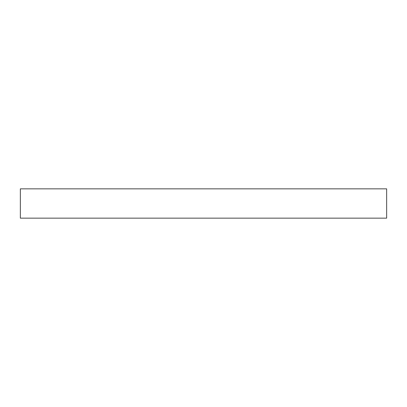 <?xml version="1.0" encoding="UTF-8"?>
<svg xmlns="http://www.w3.org/2000/svg" width="407" height="407" viewBox="0 0 407 407"><rect width="100%" height="100%" fill="white"/><g stroke="black" fill="none" stroke-linecap="round" stroke-linejoin="round"><path stroke-width="0.31" stroke-dasharray="2.04 1.53" d="M386.65 188.848L386.65 218.152L386.65 188.848L20.35 188.848L20.35 218.152L20.35 188.848L386.65 188.848M20.35 218.152L386.65 218.152L20.35 218.152"/><path stroke-width="0.61" d="M386.65 218.152L386.65 188.848L386.65 218.152L20.35 218.152L20.35 188.848L386.65 188.848L20.35 188.848L20.35 218.152L386.65 218.152"/></g></svg>
